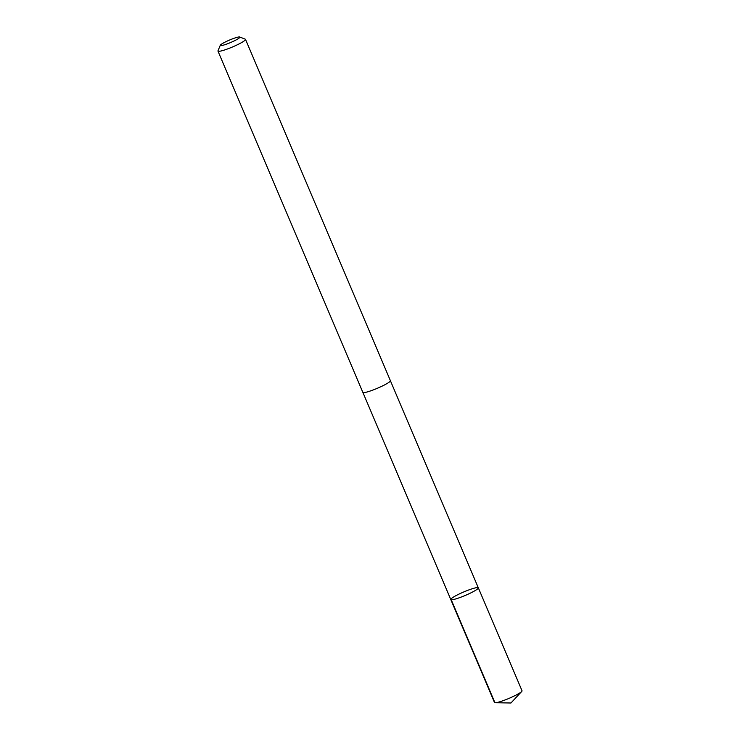 <?xml version="1.0" encoding="UTF-8"?>
<svg xmlns="http://www.w3.org/2000/svg" width="740" height="740" viewBox="0 0 740 740"><rect width="100%" height="100%" fill="white"/><g stroke="black" fill="none" stroke-linecap="round" stroke-linejoin="round"><path stroke-width="1.11" d="M464.11 595.922A14.966 1.906 157 0 1 450.78 599.52A14.966 1.906 157 0 1 463.804 591.926A14.966 1.906 157 0 1 478.318 587.828A14.966 1.906 157 0 1 464.11 595.922A14.966 1.906 157 0 1 450.78 599.52L494.477 702.473A14.966 1.906 -23 0 0 495.208 702.732A14.966 1.906 -23 0 0 507.807 698.875A14.966 1.906 -23 0 0 521.7 691.484A14.966 1.906 -23 0 0 522.033 690.781L478.318 587.828A14.966 1.906 157 0 1 464.11 595.922M220.289 45.251L217.986 50.81A14.966 1.906 -23 0 0 217.967 51.078L362.841 392.376A14.966 1.906 -23 0 0 377.363 388.278A14.966 1.906 -23 0 0 390.396 380.684L245.523 39.386A14.966 1.906 -23 0 0 245.319 39.202L239.723 37A10.647 1.351 -23 0 0 230.39 39.692A10.647 1.351 -23 0 0 220.289 45.251A10.647 1.351 -23 0 0 230.603 42.532A10.647 1.351 -23 0 0 239.723 37M217.967 51.078A14.966 1.906 -23 0 0 232.49 46.981A14.966 1.906 -23 0 0 245.523 39.386M451.233 599.752L494.93 702.713L510.952 703L521.7 691.484M510.952 703L495.208 702.732M362.896 392.45L450.78 599.52M390.415 380.767L478.318 587.828"/></g></svg>
